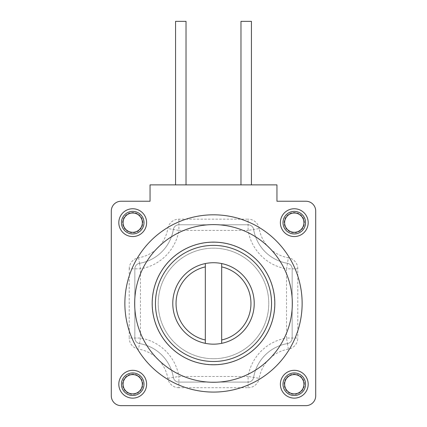 <?xml version="1.0" encoding="UTF-8"?>
<svg xmlns="http://www.w3.org/2000/svg" width="427" height="427" viewBox="0 0 427 427"><rect width="100%" height="100%" fill="white"/><g stroke="black" fill="none" stroke-linecap="round" stroke-linejoin="round"><path stroke-width="0.32" stroke-dasharray="2.13 1.6" d="M213.5 392.077A88.635 88.635 0 0 0 302.135 303.442A88.635 88.635 0 0 0 213.5 214.808A88.635 88.635 0 0 0 124.865 303.442A88.635 88.635 0 0 0 213.5 392.077M118.813 384.225A13.899 13.899 0 0 0 132.717 398.129A13.899 13.899 0 0 0 146.616 384.225A13.899 13.899 0 0 0 132.717 370.326A13.899 13.899 0 0 0 118.813 384.225A13.899 13.899 0 0 1 132.717 370.326A13.899 13.899 0 0 1 146.616 384.225A13.899 13.899 0 0 1 132.717 398.129A13.899 13.899 0 0 1 118.813 384.225A13.899 13.899 0 0 1 132.717 370.326A13.899 13.899 0 0 1 146.616 384.225A13.899 13.899 0 0 1 132.717 398.129A13.899 13.899 0 0 1 118.813 384.225M280.384 384.225A13.899 13.899 0 0 0 294.283 398.129A13.899 13.899 0 0 0 308.187 384.225A13.899 13.899 0 0 0 294.283 370.326A13.899 13.899 0 0 0 280.384 384.225A13.899 13.899 0 0 1 294.283 370.326A13.899 13.899 0 0 1 308.187 384.225A13.899 13.899 0 0 1 294.283 398.129A13.899 13.899 0 0 1 280.384 384.225A13.899 13.899 0 0 1 294.283 370.326A13.899 13.899 0 0 1 308.187 384.225A13.899 13.899 0 0 1 294.283 398.129A13.899 13.899 0 0 1 280.384 384.225M280.384 222.659A13.899 13.899 0 0 0 294.283 236.558A13.899 13.899 0 0 0 308.187 222.659A13.899 13.899 0 0 0 294.283 208.755A13.899 13.899 0 0 0 280.384 222.659A13.899 13.899 0 0 1 294.283 208.755A13.899 13.899 0 0 1 308.187 222.659A13.899 13.899 0 0 1 294.283 236.558A13.899 13.899 0 0 1 280.384 222.659A13.899 13.899 0 0 1 294.283 208.755A13.899 13.899 0 0 1 308.187 222.659A13.899 13.899 0 0 1 294.283 236.558A13.899 13.899 0 0 1 280.384 222.659M118.813 222.659A13.899 13.899 0 0 0 132.717 236.558A13.899 13.899 0 0 0 146.616 222.659A13.899 13.899 0 0 0 132.717 208.755A13.899 13.899 0 0 0 118.813 222.659A13.899 13.899 0 0 1 132.717 208.755A13.899 13.899 0 0 1 146.616 222.659A13.899 13.899 0 0 1 132.717 236.558A13.899 13.899 0 0 1 118.813 222.659A13.899 13.899 0 0 1 132.717 208.755A13.899 13.899 0 0 1 146.616 222.659A13.899 13.899 0 0 1 132.717 236.558A13.899 13.899 0 0 1 118.813 222.659M305.897 405.65L121.103 405.65A9.81 9.81 0 0 1 111.292 395.84L111.292 211.045A9.81 9.81 0 0 1 121.103 201.234L150.048 201.234L150.048 184.88L276.952 184.88L276.952 201.234L305.897 201.234A9.81 9.81 0 0 1 315.708 211.045L315.708 395.84A9.81 9.81 0 0 1 305.897 405.65M175.561 184.88L186.028 184.88L175.561 184.88L186.028 184.88L175.561 184.88L175.561 21.35L186.028 21.35L175.561 21.35L186.028 21.35L186.028 184.88M240.972 184.88L251.439 184.88L240.972 184.88M251.439 21.35L240.972 21.35M287.462 343.586A41.211 41.211 0 0 0 253.643 377.409A5.626 5.626 0 0 1 248.098 382.101L178.902 382.101A5.626 5.626 0 0 1 173.357 377.409A41.211 41.211 0 0 0 139.538 343.586A5.626 5.626 0 0 1 134.841 338.04L134.841 268.85A5.626 5.626 0 0 1 139.538 263.299A41.211 41.211 0 0 0 173.357 229.48A5.626 5.626 0 0 1 178.902 224.783L248.098 224.783A5.626 5.626 0 0 1 253.643 229.48A41.211 41.211 0 0 0 287.462 263.299A5.626 5.626 0 0 1 292.159 268.85L292.159 338.04A5.626 5.626 0 0 1 287.462 343.586A41.211 41.211 0 0 0 253.643 377.409A5.626 5.626 0 0 1 248.098 382.101L178.902 382.101A5.626 5.626 0 0 1 173.357 377.409A41.211 41.211 0 0 0 139.538 343.586A5.626 5.626 0 0 1 134.841 338.04L134.841 268.85A5.626 5.626 0 0 1 139.538 263.299A41.211 41.211 0 0 0 173.357 229.48A5.626 5.626 0 0 1 178.902 224.783L248.098 224.783A5.626 5.626 0 0 1 253.643 229.48A41.211 41.211 0 0 0 287.462 263.299A5.626 5.626 0 0 1 292.159 268.85L292.159 338.04A5.626 5.626 0 0 1 287.462 343.586L286.533 338.04L297.784 338.04A11.251 11.251 0 0 1 288.39 349.137A35.585 35.585 0 0 0 259.189 378.338L248.098 376.475L248.098 387.727L178.902 387.727L178.902 376.475A46.837 46.837 0 0 0 140.467 338.04L129.216 338.04L129.216 268.85L140.467 268.85A46.837 46.837 0 0 0 178.902 230.409L167.806 228.552A11.251 11.251 0 0 1 178.902 219.158L248.098 219.158L248.098 230.409L259.189 228.546A35.585 35.585 0 0 0 288.396 257.753L286.533 268.85L297.784 268.85L297.784 338.04M167.811 378.338L178.908 376.475L248.098 376.475A46.837 46.837 0 0 1 286.533 338.04L286.533 268.85A46.837 46.837 0 0 1 248.098 230.409L178.902 230.409L178.902 219.158M139.538 263.299L140.467 268.85L140.467 338.04L138.604 349.131A11.251 11.251 0 0 1 129.216 338.04M284.638 384.225A9.65 9.65 0 0 0 294.283 393.875A9.65 9.65 0 0 0 303.933 384.225A9.65 9.65 0 0 0 294.283 374.58A9.65 9.65 0 0 0 284.638 384.225A9.65 9.65 0 0 0 294.283 393.875A9.65 9.65 0 0 0 303.933 384.225A9.65 9.65 0 0 0 294.283 374.58A9.65 9.65 0 0 0 284.638 384.225A9.65 9.65 0 0 0 294.283 393.875A9.65 9.65 0 0 0 303.933 384.225A9.65 9.65 0 0 0 294.283 374.58A9.65 9.65 0 0 0 284.638 384.225M123.067 384.225A9.65 9.65 0 0 0 132.717 393.875A9.65 9.65 0 0 0 142.362 384.225A9.65 9.65 0 0 0 132.717 374.58A9.65 9.65 0 0 0 123.067 384.225A9.65 9.65 0 0 0 132.717 393.875A9.65 9.65 0 0 0 142.362 384.225A9.65 9.65 0 0 0 132.717 374.58A9.65 9.65 0 0 0 123.067 384.225A9.65 9.65 0 0 0 132.717 393.875A9.65 9.65 0 0 0 142.362 384.225A9.65 9.65 0 0 0 132.717 374.58A9.65 9.65 0 0 0 123.067 384.225M123.067 222.659A9.65 9.65 0 0 0 132.717 232.304A9.65 9.65 0 0 0 142.362 222.659A9.65 9.65 0 0 0 132.717 213.009A9.65 9.65 0 0 0 123.067 222.659A9.65 9.65 0 0 0 132.717 232.304A9.65 9.65 0 0 0 142.362 222.659A9.65 9.65 0 0 0 132.717 213.009A9.65 9.65 0 0 0 123.067 222.659A9.65 9.65 0 0 0 132.717 232.304A9.65 9.65 0 0 0 142.362 222.659A9.65 9.65 0 0 0 132.717 213.009A9.65 9.65 0 0 0 123.067 222.659M284.638 222.659A9.65 9.65 0 0 0 294.283 232.304A9.65 9.65 0 0 0 303.933 222.659A9.65 9.65 0 0 0 294.283 213.009A9.65 9.65 0 0 0 284.638 222.659A9.65 9.65 0 0 0 294.283 232.304A9.65 9.65 0 0 0 303.933 222.659A9.65 9.65 0 0 0 294.283 213.009A9.65 9.65 0 0 0 284.638 222.659A9.65 9.65 0 0 0 294.283 232.304A9.65 9.65 0 0 0 303.933 222.659A9.65 9.65 0 0 0 294.283 213.009A9.65 9.65 0 0 0 284.638 222.659M304.424 222.659A10.141 10.141 0 0 0 294.283 212.518A10.141 10.141 0 0 0 284.147 222.659A10.141 10.141 0 0 0 294.283 232.795A10.141 10.141 0 0 0 304.424 222.659A10.141 10.141 0 0 0 294.283 212.518A10.141 10.141 0 0 0 284.147 222.659A10.141 10.141 0 0 0 294.283 232.795A10.141 10.141 0 0 0 304.424 222.659M304.424 384.225A10.141 10.141 0 0 0 294.283 374.089A10.141 10.141 0 0 0 284.147 384.225A10.141 10.141 0 0 0 294.283 394.367A10.141 10.141 0 0 0 304.424 384.225A10.141 10.141 0 0 0 294.283 374.089A10.141 10.141 0 0 0 284.147 384.225A10.141 10.141 0 0 0 294.283 394.367A10.141 10.141 0 0 0 304.424 384.225M142.853 384.225A10.141 10.141 0 0 0 132.717 374.089A10.141 10.141 0 0 0 122.576 384.225A10.141 10.141 0 0 0 132.717 394.367A10.141 10.141 0 0 0 142.853 384.225A10.141 10.141 0 0 0 132.717 374.089A10.141 10.141 0 0 0 122.576 384.225A10.141 10.141 0 0 0 132.717 394.367A10.141 10.141 0 0 0 142.853 384.225M142.853 222.659A10.141 10.141 0 0 0 132.717 212.518A10.141 10.141 0 0 0 122.576 222.659A10.141 10.141 0 0 0 132.717 232.795A10.141 10.141 0 0 0 142.853 222.659A10.141 10.141 0 0 0 132.717 212.518A10.141 10.141 0 0 0 122.576 222.659A10.141 10.141 0 0 0 132.717 232.795A10.141 10.141 0 0 0 142.853 222.659M213.5 364.605A61.162 61.162 0 0 1 152.338 303.442A61.162 61.162 0 0 1 213.5 242.28A61.162 61.162 0 0 1 274.662 303.442A61.162 61.162 0 0 1 213.5 364.605A61.162 61.162 0 0 0 274.662 303.442A61.162 61.162 0 0 0 213.5 242.28A61.162 61.162 0 0 0 152.338 303.442A61.162 61.162 0 0 0 213.5 364.605M213.5 358.717A55.275 55.275 0 0 1 158.225 303.442A55.275 55.275 0 0 1 213.5 248.167A55.275 55.275 0 0 1 268.775 303.442A55.275 55.275 0 0 1 213.5 358.717A55.275 55.275 0 0 0 268.775 303.442A55.275 55.275 0 0 0 213.5 248.167A55.275 55.275 0 0 0 158.225 303.442A55.275 55.275 0 0 0 213.5 358.717M213.5 364.765A61.323 61.323 0 0 0 274.823 303.442A61.323 61.323 0 0 0 213.5 242.12A61.323 61.323 0 0 0 152.177 303.442A61.323 61.323 0 0 0 213.5 364.765M213.5 344.162A40.72 40.72 0 0 1 172.78 303.442A40.72 40.72 0 0 1 213.5 262.722A40.72 40.72 0 0 1 254.22 303.442A40.72 40.72 0 0 1 213.5 344.162M221.677 339.988L221.677 266.896M205.323 266.896L205.323 339.988M297.784 268.85A11.251 11.251 0 0 0 288.396 257.753M259.194 228.552A11.251 11.251 0 0 0 248.098 219.158M129.216 268.85A11.251 11.251 0 0 1 138.604 257.753A35.585 35.585 0 0 0 167.806 228.552M178.902 387.727A11.251 11.251 0 0 1 167.811 378.333A35.585 35.585 0 0 0 138.604 349.131M248.098 387.727A11.251 11.251 0 0 0 259.189 378.338M288.396 349.131L287.467 343.586M138.604 257.753L139.533 263.299M305.567 384.225A11.283 11.283 0 0 1 294.283 395.509A11.283 11.283 0 0 1 283 384.225A11.283 11.283 0 0 1 294.283 372.942A11.283 11.283 0 0 1 305.567 384.225M121.433 384.225A11.283 11.283 0 0 1 132.717 372.942A11.283 11.283 0 0 1 144 384.225A11.283 11.283 0 0 1 132.717 395.509A11.283 11.283 0 0 1 121.433 384.225M121.433 222.659A11.283 11.283 0 0 1 132.717 211.376A11.283 11.283 0 0 1 144 222.659A11.283 11.283 0 0 1 132.717 233.943A11.283 11.283 0 0 1 121.433 222.659M283 222.659A11.283 11.283 0 0 1 294.283 211.376A11.283 11.283 0 0 1 305.567 222.659A11.283 11.283 0 0 1 294.283 233.943A11.283 11.283 0 0 1 283 222.659"/><path stroke-width="0.64" d="M305.897 405.65L121.103 405.65A9.81 9.81 0 0 1 111.292 395.84L111.292 211.045A9.81 9.81 0 0 1 121.103 201.234L150.048 201.234L150.048 184.88L276.952 184.88L276.952 201.234L305.897 201.234A9.81 9.81 0 0 1 315.708 211.045L315.708 395.84A9.81 9.81 0 0 1 305.897 405.65M175.561 184.88L175.561 21.35L186.028 21.35L186.028 184.88M240.972 184.88L240.972 21.35L251.439 21.35L251.439 184.88M303.933 222.659A9.65 9.65 0 0 0 294.283 213.009A9.65 9.65 0 0 0 284.638 222.659A9.65 9.65 0 0 0 294.283 232.304A9.65 9.65 0 0 0 303.933 222.659M123.067 222.659A9.65 9.65 0 0 0 132.717 232.304A9.65 9.65 0 0 0 142.362 222.659A9.65 9.65 0 0 0 132.717 213.009A9.65 9.65 0 0 0 123.067 222.659M284.638 384.225A9.65 9.65 0 0 0 294.283 393.875A9.65 9.65 0 0 0 303.933 384.225A9.65 9.65 0 0 0 294.283 374.58A9.65 9.65 0 0 0 284.638 384.225M123.067 384.225A9.65 9.65 0 0 0 132.717 393.875A9.65 9.65 0 0 0 142.362 384.225A9.65 9.65 0 0 0 132.717 374.58A9.65 9.65 0 0 0 123.067 384.225M280.384 222.659A13.899 13.899 0 0 0 294.283 236.558A13.899 13.899 0 0 0 308.187 222.659A13.899 13.899 0 0 0 294.283 208.755A13.899 13.899 0 0 0 280.384 222.659M118.813 222.659A13.899 13.899 0 0 0 132.717 236.558A13.899 13.899 0 0 0 146.616 222.659A13.899 13.899 0 0 0 132.717 208.755A13.899 13.899 0 0 0 118.813 222.659M308.187 384.225A13.899 13.899 0 0 0 294.283 370.326A13.899 13.899 0 0 0 280.384 384.225A13.899 13.899 0 0 0 294.283 398.129A13.899 13.899 0 0 0 308.187 384.225M118.813 384.225A13.899 13.899 0 0 0 132.717 398.129A13.899 13.899 0 0 0 146.616 384.225A13.899 13.899 0 0 0 132.717 370.326A13.899 13.899 0 0 0 118.813 384.225M213.5 392.077A88.635 88.635 0 0 0 302.135 303.442A88.635 88.635 0 0 0 213.5 214.808A88.635 88.635 0 0 0 124.865 303.442A88.635 88.635 0 0 0 213.5 392.077M213.5 364.765A61.323 61.323 0 0 0 274.823 303.442A61.323 61.323 0 0 0 213.5 242.12A61.323 61.323 0 0 0 152.177 303.442A61.323 61.323 0 0 0 213.5 364.765M213.5 361.498A58.056 58.056 0 0 1 155.444 303.442A58.056 58.056 0 0 1 213.5 245.386A58.056 58.056 0 0 1 271.556 303.442A58.056 58.056 0 0 1 213.5 361.498M221.677 263.555A40.72 40.72 0 0 0 205.323 263.555L205.323 343.335A40.72 40.72 0 0 0 254.22 303.442A40.72 40.72 0 0 0 221.677 263.555L221.677 266.896L221.677 263.555M221.677 343.335L221.677 339.988A37.448 37.448 0 0 0 221.677 266.896L221.677 343.335M205.323 343.335A40.72 40.72 0 0 1 205.323 263.555L205.323 266.896A37.448 37.448 0 0 0 205.323 339.988L205.323 343.335M305.567 222.659A11.283 11.283 0 0 0 294.283 211.376A11.283 11.283 0 0 0 283 222.659A11.283 11.283 0 0 0 294.283 233.943A11.283 11.283 0 0 0 305.567 222.659M144 222.659A11.283 11.283 0 0 0 132.717 211.376A11.283 11.283 0 0 0 121.433 222.659A11.283 11.283 0 0 0 132.717 233.943A11.283 11.283 0 0 0 144 222.659M283 384.225A11.283 11.283 0 0 0 294.283 395.509A11.283 11.283 0 0 0 305.567 384.225A11.283 11.283 0 0 0 294.283 372.942A11.283 11.283 0 0 0 283 384.225M144 384.225A11.283 11.283 0 0 0 132.717 372.942A11.283 11.283 0 0 0 121.433 384.225A11.283 11.283 0 0 0 132.717 395.509A11.283 11.283 0 0 0 144 384.225M213.5 382.266A78.824 78.824 0 0 1 134.676 303.442A78.824 78.824 0 0 1 213.5 224.618A78.824 78.824 0 0 1 292.324 303.442A78.824 78.824 0 0 1 213.5 382.266"/></g></svg>

